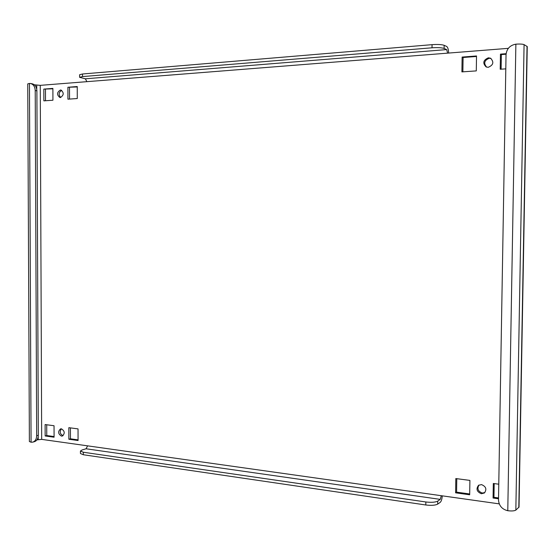 <?xml version="1.0" encoding="UTF-8"?>
<svg xmlns="http://www.w3.org/2000/svg" width="555" height="555" viewBox="0 0 555 555"><rect width="100%" height="100%" fill="white"/><g stroke="black" fill="none" stroke-linecap="round" stroke-linejoin="round"><path stroke-width="0.83" d="M63.069 435.675L63.027 435.675C59.982 434.031 59.441 431.748 61.404 428.821M61.438 436.105L62.313 436.05C65.108 433.441 64.81 431.034 61.418 428.828L60.571 428.876C57.755 431.464 58.046 433.871 61.438 436.105M484.827 492.597L482.267 493.041C477.987 491.362 476.912 488.684 479.027 485.008M481.351 493.728L484.397 492.979C487.006 489.295 486.034 486.499 481.497 484.598L478.542 485.306C475.85 488.969 476.787 491.779 481.351 493.728M60.391 97.52C63.95 95.203 64.123 92.713 60.918 90.042L60.37 90.021C56.811 92.366 56.645 94.856 59.871 97.5L60.391 97.52M486.631 67.127C483.433 63.221 484.321 60.266 489.295 58.261L491.008 58.469M488.227 67.308C493.402 65.102 494.186 62.07 490.565 58.219L488.379 57.817C483.169 60.106 482.427 63.152 486.159 66.954L488.227 67.308M524.08 44.622L527.25 46.578L519.029 507.076L515.838 510.107C514.409 510.975 511.724 511.176 507.776 510.718C502.06 509.323 498.973 505.744 498.508 499.979L506.035 54.716C506.708 48.75 509.989 45.233 515.872 44.164C519.91 43.907 522.644 44.06 524.08 44.622L515.838 510.107M36.956 439.879L41.674 439.373L40.258 85.352L86.927 81.661L85.331 78.803L79.615 77.318L82.522 76.583L432.019 47.799L432.061 44.657L82.515 73.988L82.522 76.583M40.258 85.352L34.361 84.797M498.772 484.203L493.312 483.481L493.069 498.022L498.529 498.779M455.821 478.556L455.606 492.833L469.683 494.783L469.905 480.408L455.821 478.556M45.115 424.561L45.156 435.966L54.085 437.208L54.043 425.734L45.115 424.561M68.841 427.676L68.869 439.255L78.068 440.524L78.04 428.89L68.841 427.676M67.904 87.253L67.932 99.185L77.27 98.54L77.242 86.538L67.904 87.253L77.242 86.948M506.104 53.696L500.464 54.126L500.215 69.243L505.799 68.855M476.287 70.901L476.523 55.965L462.121 57.068L461.899 71.893L476.287 70.901M43.824 89.098L43.873 100.857L52.933 100.226L52.891 88.405L43.824 89.098L52.891 88.807M432.061 44.657C437.701 44.282 441.731 44.504 444.153 45.309L444.111 48.445L446.657 49.582L447.621 53.141L508.331 48.341M499.236 503.871L41.674 439.373M498.543 497.946L493.964 497.315L494.193 483.599M469.696 493.964L456.585 492.153L456.786 478.681M54.085 436.556L46.759 435.543L46.717 424.769M78.061 439.865L70.45 438.818L70.423 427.884M60.703 97.479C58.358 94.648 58.698 92.269 61.702 90.34M69.541 99.074L69.507 87.537M501.11 69.181L501.352 54.577L506.056 54.223M462.877 71.831L463.092 57.498L476.516 56.478M45.503 100.739L45.461 89.376M444.153 45.309L446.699 46.474C447.843 47.3 448.482 49.499 448.627 53.058M79.615 77.318L79.608 74.745L82.515 73.988M444.111 48.445C441.69 47.654 437.659 47.439 432.019 47.799M87.621 445.852L86.06 448.78L82.119 449.945L80.44 451.035L83.312 452.235L425.851 501.97C431.36 502.608 435.314 502.324 437.715 501.123L437.673 504.127L440.205 502.365C441.308 501.345 441.995 499.167 442.266 495.844M86.06 448.78L440.247 499.375L441.301 495.705M83.312 452.235L83.312 454.739L425.81 504.988L425.851 501.97M83.312 454.739L80.447 453.525L80.44 451.035M437.673 504.127C435.273 505.348 431.318 505.633 425.81 504.988M440.247 499.375L437.715 501.123M27.75 83.881L29.457 83.458L31.066 442.224L29.38 441.53L27.75 83.881M35.215 90.541C34.986 86.642 33.425 84.298 30.546 83.514L32.232 83.805C35.104 84.589 36.658 86.934 36.894 90.819L35.215 90.541L36.672 435.731L38.316 435.3C38.177 438.693 36.88 440.816 34.417 441.683L32.773 442.127C35.236 441.26 36.533 439.13 36.672 435.731M30.546 83.514L29.457 83.458M31.066 442.224L32.773 442.127M36.894 90.819L38.316 435.3M462.121 57.068L463.092 57.498M500.464 54.126L501.352 54.577M68.869 439.255L70.45 438.818M45.156 435.966L46.759 435.543M455.606 492.833L456.585 492.153M493.069 498.022L493.964 497.315M527.035 46.315L518.807 507.485M36.727 85.213L36.741 89.175M38.184 436.882L38.198 439.546M86.927 81.661L447.621 53.141M446.657 49.582L85.331 78.803M515.872 44.164L507.776 510.718"/></g></svg>
